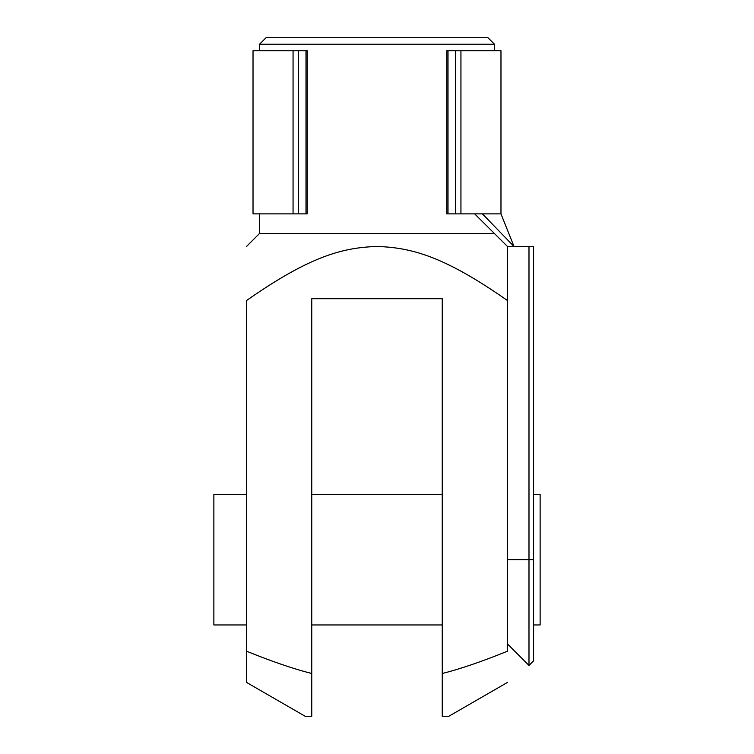 <?xml version="1.0" encoding="UTF-8"?>
<svg xmlns="http://www.w3.org/2000/svg" width="754" height="754" viewBox="0 0 754 754"><rect width="100%" height="100%" fill="white"/><g stroke="black" fill="none" stroke-linecap="round" stroke-linejoin="round"><path stroke-width="1.13" d="M474.662 213.872L507.499 246.501L507.499 300.554C447.113 258.377 413.71 247.435 377 246.501C340.29 247.435 306.887 258.377 246.501 300.554L246.501 651.183C272.232 661.616 293.985 669.052 311.751 673.501L311.751 298.697L442.249 298.697L442.249 673.501C460.015 669.052 481.768 661.616 507.499 651.183L507.499 300.554M482.419 213.872L514.021 246.501L500.976 213.872L455.595 213.872L455.595 50.754L446.83 50.754L446.83 213.872L455.595 213.872M305.992 213.872L307.17 213.872L307.17 50.754L298.405 50.754L298.405 213.872L305.992 213.872L305.992 50.754M298.405 50.754L253.024 50.754L253.024 213.872L298.405 213.872M500.976 213.872L500.976 50.754L460.939 50.754L460.939 213.872M460.939 50.754L455.595 50.754M293.061 50.754L293.061 213.872M494.454 44.222L487.923 37.7L266.077 37.7L259.546 44.222L494.454 44.222L494.454 50.754M259.546 213.872L259.546 233.448L494.36 233.448M507.499 643.963L528.988 665.452L533.596 660.834L533.596 246.501L507.499 246.501M528.988 665.452L528.988 246.501M533.596 624.953L540.128 624.953L540.128 494.454L533.596 494.454M246.501 494.454L213.872 494.454L213.872 624.953L246.501 624.953M311.751 716.3L311.751 673.501L311.751 716.3L305.229 716.3L246.501 682.398M246.501 651.183L246.501 682.398L246.501 651.183M442.249 716.3L442.249 673.501L442.249 716.3L448.771 716.3L507.499 682.398M448.008 50.754L448.008 213.872M533.596 559.704L507.499 559.704M259.546 44.222L259.546 50.754M311.751 624.953L442.249 624.953M311.751 494.454L442.249 494.454M259.546 233.448L246.501 246.501"/></g></svg>
